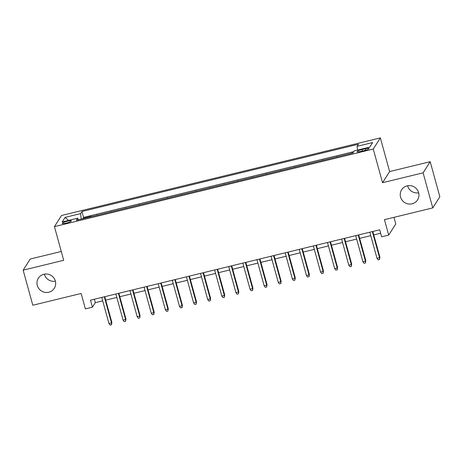 <?xml version="1.0" encoding="UTF-8"?>
<svg xmlns="http://www.w3.org/2000/svg" width="463" height="463" viewBox="0 0 463 463"><rect width="100%" height="100%" fill="white"/><g stroke="black" fill="none" stroke-linecap="round" stroke-linejoin="round"><path stroke-width="0.69" d="M55.386 281.174A9.439 9.162 32.5 0 1 44.344 274.154M55.346 281.035A9.439 9.162 32.5 0 1 44.986 292.344A9.439 9.162 32.5 0 1 38.354 278.17A9.439 9.162 32.5 0 1 55.346 281.035M418.656 192.776A9.439 9.162 32.5 0 1 407.614 185.75M418.621 192.637A9.439 9.162 32.5 0 1 408.262 203.946A9.439 9.162 32.5 0 1 401.629 189.766A9.439 9.162 32.5 0 1 418.621 192.637M66.203 223.125A4.723 0.781 -15.4 0 0 71.366 220.909A4.723 0.781 -15.4 0 0 67.43 221.198A4.723 0.781 -15.4 0 0 62.262 223.421A4.723 0.781 -15.4 0 0 66.203 223.125M61.278 251.467L30.24 259.02L23.15 270.166L32.809 305.233L81.129 293.473L85.377 308.902L92.432 307.189L95.309 302.669L102.711 300.869M380.36 137.899L61.521 215.486L54.437 226.627L373.271 149.04L380.36 137.899L389.632 171.565L382.542 182.706L423.101 172.838L430.191 161.697L389.632 171.565M430.191 161.697L439.85 196.763L432.76 207.904L384.446 219.665L388.694 235.094L395.784 223.953L393.961 217.35M423.101 172.838L432.76 207.904M353.078 152.668L351.041 153.456M345.103 154.902L336.931 156.893M330.993 158.334L322.827 160.325M316.889 161.766L308.717 163.757M302.779 165.204L294.613 167.189M288.669 168.636L280.503 170.621M274.565 172.068L266.393 174.053M260.455 175.5L252.289 177.491M246.351 178.932L238.179 180.923M232.241 182.37L224.075 184.355M218.131 185.802L209.965 187.787M204.027 189.234L195.855 191.219M189.917 192.666L181.751 194.657M175.813 196.098L167.641 198.089M161.703 199.53L153.531 201.521M147.593 202.968L139.427 204.953M133.489 206.4L125.317 208.385M119.379 209.832L111.213 211.817M105.269 213.264L97.103 215.254M388.694 235.094L381.639 236.813L379.706 229.798L90.499 300.174L92.432 307.189M365.22 148.762L362.118 149.514A4.572 0.752 -15.4 0 0 357.118 151.661A4.572 0.752 -15.4 0 0 360.932 151.384L364.034 150.625A4.572 0.752 -15.4 0 0 369.034 148.478A4.572 0.752 -15.4 0 0 365.22 148.762L365.614 150.191M78.513 219.775L77.686 218.195L76.343 220.301L352.858 153.016L354.195 150.909L369.717 147.13L372.628 142.558L357.106 146.331L358.449 144.224L81.939 211.51L80.597 213.617L81.228 219.115M77.686 218.195L62.169 221.974L65.08 217.396L80.597 213.617M350.746 153.531L350.966 153.184M353.72 151.661L83.56 217.402L82.993 218.686M91.165 216.696L91.385 216.348L82.918 218.409M96.808 215.324L97.027 214.977M110.912 211.892L111.137 211.545M125.022 208.46L125.242 208.113M139.131 205.028L139.351 204.681M153.236 201.59L153.456 201.249M167.346 198.158L167.565 197.811M181.455 194.726L181.675 194.379M195.56 191.294L195.78 190.947M209.67 187.862L209.889 187.515M223.774 184.424L223.994 184.083M237.884 180.992L238.104 180.645M251.994 177.56L252.213 177.213M266.098 174.129L266.318 173.781M280.208 170.697L280.428 170.349M294.312 167.265L294.537 166.917M308.422 163.827L308.642 163.485M322.532 160.395L322.752 160.048M336.636 156.963L336.856 156.616M382.542 182.706L373.271 149.04M23.15 270.166L63.709 260.293L54.437 226.627M105.714 300.14L116.821 297.437M119.824 296.708L130.931 294.005M133.929 293.27L145.035 290.567M148.038 289.838L159.145 287.135M162.148 286.406L173.249 283.703M176.253 282.974L187.359 280.271M190.362 279.542L201.469 276.839M204.467 276.104L215.573 273.407M218.577 272.672L229.683 269.97M232.686 269.24L243.793 266.538M246.791 265.808L257.897 263.106M260.901 262.376L272.007 259.674M275.01 258.944L286.111 256.242M289.115 255.507L300.221 252.804M303.224 252.075L314.331 249.372M317.329 248.643L328.435 245.94M331.439 245.211L342.545 242.508M345.548 241.779L356.649 239.076M359.653 238.341L370.759 235.644M373.763 234.909L380.655 233.23M94.359 299.237L95.309 302.669M357.54 150.093L357.106 146.331M83.56 217.402L81.939 211.51M65.08 217.396L68.628 220.4M372.35 231.587L379.544 257.688L379.886 257.15L379.556 259.529L379.544 257.688L377.004 258.308L369.815 232.206M379.886 257.15L372.813 231.477M379.556 259.529L378.144 259.87L377.004 258.308M358.246 235.019L365.434 261.12L365.782 260.582L365.452 262.961L365.434 261.12L362.894 261.74L355.706 235.638M365.782 260.582L358.709 234.909M365.452 262.961L364.04 263.308L362.894 261.74M344.136 238.451L351.324 264.558L351.672 264.014L351.342 266.399L351.324 264.558L348.789 265.172L341.596 239.07M351.672 264.014L344.599 238.341M351.342 266.399L349.93 266.74L348.789 265.172M330.026 241.889L337.22 267.99L337.562 267.446L337.232 269.831L337.22 267.99L334.68 268.604L327.491 242.502M337.562 267.446L330.489 241.773M337.232 269.831L335.825 270.172L334.68 268.604M315.922 245.321L323.11 271.422L323.458 270.878L323.128 273.263L323.11 271.422L320.57 272.041L313.382 245.94M323.458 270.878L316.385 245.205M323.128 273.263L321.716 273.604L320.57 272.041M301.812 248.753L309.006 274.854L309.348 274.31L309.018 276.695L309.006 274.854L306.465 275.473L299.272 249.372M309.348 274.31L302.275 248.643M309.018 276.695L307.606 277.036L306.465 275.473M287.708 252.185L294.896 278.286L295.244 277.748L294.908 280.127L294.896 278.286L292.356 278.905L285.167 252.804M295.244 277.748L288.171 252.075M294.908 280.127L293.501 280.474L292.356 278.905M273.598 255.617L280.786 281.718L281.134 281.18L280.804 283.559L280.786 281.718L278.251 282.337L271.058 256.236M281.134 281.18L274.061 255.507M280.804 283.559L279.392 283.906L278.251 282.337M259.488 259.054L266.682 285.156L267.024 284.612L266.694 286.996L266.682 285.156L264.142 285.769L256.953 259.668M267.024 284.612L259.951 258.939M266.694 286.996L265.282 287.338L264.142 285.769M245.384 262.486L252.572 288.588L252.92 288.044L252.59 290.428L252.572 288.588L250.032 289.207L242.844 263.1M252.92 288.044L245.847 262.371M252.59 290.428L251.177 290.77L250.032 289.207M231.274 265.918L238.462 292.02L238.81 291.476L238.48 293.86L238.462 292.02L235.927 292.639L228.734 266.538M238.81 291.476L231.737 265.803M238.48 293.86L237.068 294.202L235.927 292.639M217.17 269.35L224.358 295.452L224.7 294.908L224.37 297.292L224.358 295.452L221.818 296.071L214.629 269.97M224.7 294.908L217.633 269.24M224.37 297.292L222.963 297.634L221.818 296.071M203.06 272.782L210.248 298.884L210.596 298.346L210.266 300.724L210.248 298.884L207.708 299.503L200.52 273.401M210.596 298.346L203.523 272.672M210.266 300.724L208.854 301.072L207.708 299.503M188.95 276.214L196.144 302.316L196.486 301.778L196.156 304.156L196.144 302.316L193.603 302.935L186.415 276.833M196.486 301.778L189.413 276.104M196.156 304.156L194.744 304.504L193.603 302.935M174.846 279.652L182.034 305.754L182.381 305.21L182.052 307.594L182.034 305.754L179.494 306.367L172.305 280.265M182.381 305.21L175.309 279.536M182.052 307.594L180.639 307.936L179.494 306.367M160.736 283.084L167.924 309.186L168.272 308.642L167.942 311.026L167.924 309.186L165.389 309.805L158.196 283.703M168.272 308.642L161.199 282.968M167.942 311.026L166.53 311.368L165.389 309.805M146.632 286.516L153.82 312.618L154.162 312.074L153.832 314.458L153.82 312.618L151.279 313.237L144.091 287.135M154.162 312.074L147.095 286.4M153.832 314.458L152.425 314.799L151.279 313.237M132.522 289.948L139.71 316.05L140.058 315.511L139.728 317.89L139.71 316.05L137.17 316.669L129.981 290.567M140.058 315.511L132.985 289.838M139.728 317.89L138.315 318.237L137.17 316.669M118.412 293.38L125.606 319.482L125.948 318.943L125.618 321.322L125.606 319.482L123.065 320.101L115.877 293.999M125.948 318.943L118.875 293.27M125.618 321.322L124.206 321.669L123.065 320.101M104.308 296.812L111.496 322.919L111.843 322.375L111.508 324.76L111.496 322.919L108.955 323.533L101.767 297.431M111.843 322.375L104.771 296.702M111.508 324.76L110.101 325.101L108.955 323.533M362.523 150.996L362.118 149.514"/></g></svg>
